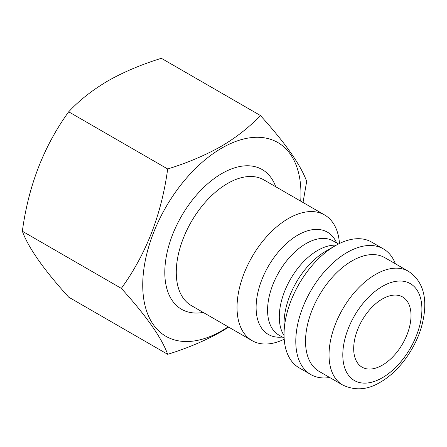 <?xml version="1.0" encoding="UTF-8"?>
<svg xmlns="http://www.w3.org/2000/svg" width="447" height="447" viewBox="0 0 447 447"><rect width="100%" height="100%" fill="white"/><g stroke="black" fill="none" stroke-linecap="round" stroke-linejoin="round"><path stroke-width="0.67" d="M382.353 298.976A40.537 23.4 -60 0 1 402.618 296.97A40.537 23.4 -60 0 1 408.832 329.45A40.537 23.4 -60 0 1 382.353 365.171A40.537 23.4 -60 0 1 362.081 367.177A40.537 23.4 -60 0 1 355.868 334.697A40.537 23.4 -60 0 1 382.353 298.976M260.344 115.46L161.356 58.311C141.559 64.429 123.724 71.967 107.85 80.924C92.171 90.221 79.119 100.519 68.687 111.811C43.862 146.085 28.418 185.891 22.35 231.233C28.34 247.716 43.784 269.692 68.687 297.154L167.675 354.309C161.685 337.826 146.242 315.85 121.338 288.388C146.163 254.114 161.607 214.309 167.675 168.966C187.237 162.943 205.072 155.405 221.181 146.353C236.692 137.184 249.75 126.892 260.344 115.46C285.169 142.816 300.613 164.792 306.681 181.381L303.021 202.491M284.203 339.234A72.559 41.889 -60 0 1 252.058 340.631A72.559 41.889 -60 0 1 240.939 282.493A72.559 41.889 -60 0 1 288.337 218.555A72.559 41.889 -60 0 1 324.617 214.962A72.559 41.889 -60 0 1 339.474 243.498M228.143 326.824A111.879 64.591 -60 0 1 221.841 330.752A111.879 64.591 -60 0 1 142.733 285.08A111.879 64.591 -60 0 1 221.841 148.058A111.879 64.591 -60 0 1 300.697 201.15M228.663 327.126L221.181 331.696C205.072 340.748 187.237 348.286 167.675 354.309M342.637 384.973L319.136 371.401A65.664 37.911 -60 0 1 309.067 318.784A65.664 37.911 -60 0 1 351.968 260.919A65.664 37.911 -60 0 1 384.8 257.662L408.307 271.234A65.664 37.911 -60 0 0 375.474 274.486A65.664 37.911 -60 0 0 332.574 332.35A65.664 37.911 -60 0 0 342.637 384.973C355.052 390.868 367.618 389.946 380.336 382.202C398.545 371.876 415.123 349.258 421.538 326.573C427.611 304.575 426.198 282.901 408.307 271.234M329.696 377.497A72.559 41.889 -60 0 1 310.816 374.558A72.559 41.889 -60 0 1 299.697 316.415A72.559 41.889 -60 0 1 347.096 252.477A72.559 41.889 -60 0 1 383.375 248.884A72.559 41.889 -60 0 1 395.36 263.758M310.816 374.558L299.065 367.775A72.559 41.889 -60 0 1 284.041 334.557A72.559 41.889 -60 0 1 335.345 245.694L335.345 245.694A72.559 41.889 -60 0 1 371.625 242.101L383.375 248.884M325.802 251.203L335.345 245.694L325.802 251.203A59.065 34.101 -60 0 0 284.041 323.539L284.041 334.557M121.338 288.388L22.35 231.233M167.675 168.966L68.687 111.811M282.32 337.044A59.065 34.101 -60 0 1 256.869 297.831A59.065 34.101 -60 0 1 297.875 235.077A59.065 34.101 -60 0 1 336.636 242.961M252.058 340.631L191.294 305.552A72.559 41.889 -60 0 1 180.175 247.409A72.559 41.889 -60 0 1 227.573 183.471A72.559 41.889 -60 0 1 263.853 179.878L324.617 214.962M203.184 312.414A80.667 46.572 -60 0 1 165.591 260.959A80.667 46.572 -60 0 1 221.841 173.542A80.667 46.572 -60 0 1 275.743 186.74M382.353 377.749A55.936 32.296 -60 0 1 342.799 354.912A55.936 32.296 -60 0 1 382.353 286.398A55.936 32.296 -60 0 1 421.907 309.24A55.936 32.296 -60 0 1 382.353 377.749M284.046 335.552A54.316 31.363 -60 0 1 317.7 250.398A54.316 31.363 -60 0 1 336.211 245.202M284.13 338.088L278.827 335.026A54.316 31.363 -60 0 1 270.502 291.5A54.316 31.363 -60 0 1 305.983 243.637A54.316 31.363 -60 0 1 333.144 240.944L338.446 244.006"/></g></svg>
